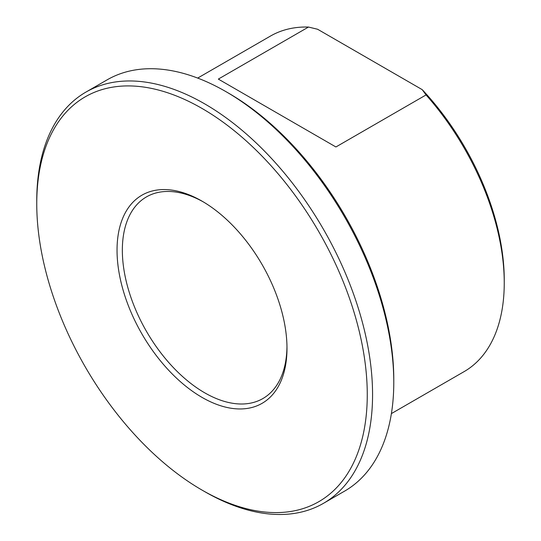 <?xml version="1.0" encoding="UTF-8"?>
<svg xmlns="http://www.w3.org/2000/svg" width="541" height="541" viewBox="0 0 541 541"><rect width="100%" height="100%" fill="white"/><g stroke="black" fill="none" stroke-linecap="round" stroke-linejoin="round"><path stroke-width="0.81" d="M308.485 27.05L317.608 29.255L422.23 89.657L426.051 94.932L335.914 146.969L218.341 79.094L308.485 27.05A193.712 111.838 60 0 0 270.412 36.091L197.681 78.08M426.051 94.932A193.712 111.838 60 0 1 504.246 282.929L504.246 279.873A189.965 109.674 -120 0 0 422.23 89.657M504.246 282.929A193.712 111.838 60 0 1 464.124 371.613L391.393 413.601M393.78 382.426L393.78 379.363A233.705 134.932 -120 0 0 228.525 93.133L225.874 91.605A237.458 137.096 60 0 1 393.78 382.426A237.458 137.096 60 0 1 344.597 491.127L323.39 503.373A237.458 137.096 -120 0 0 372.566 394.666A237.458 137.096 -120 0 0 268.918 155.7A237.458 137.096 -120 0 0 85.938 92.085A237.458 137.096 -120 0 0 36.754 200.792L36.754 203.849A233.705 134.932 60 0 1 202.009 108.437A233.705 134.932 60 0 1 367.265 394.666A233.705 134.932 60 0 1 202.009 490.078A233.705 134.932 60 0 1 36.754 203.849M286.973 346.767A116.423 67.219 60 0 1 262.872 398.555A116.423 67.219 60 0 1 204.66 392.786A116.423 67.219 60 0 1 128.609 290.192A116.423 67.219 60 0 1 146.455 196.904A116.423 67.219 60 0 1 203.348 201.921M202.009 397.378A120.17 69.383 -120 0 0 286.987 348.316A120.17 69.383 -120 0 0 202.016 201.137A120.17 69.383 -120 0 0 117.039 250.199A120.17 69.383 -120 0 0 202.009 397.378M202.009 490.078L204.66 491.607A237.458 137.096 -120 0 0 323.39 503.373M85.938 92.085L107.145 79.838A237.458 137.096 60 0 1 225.874 91.605"/></g></svg>

